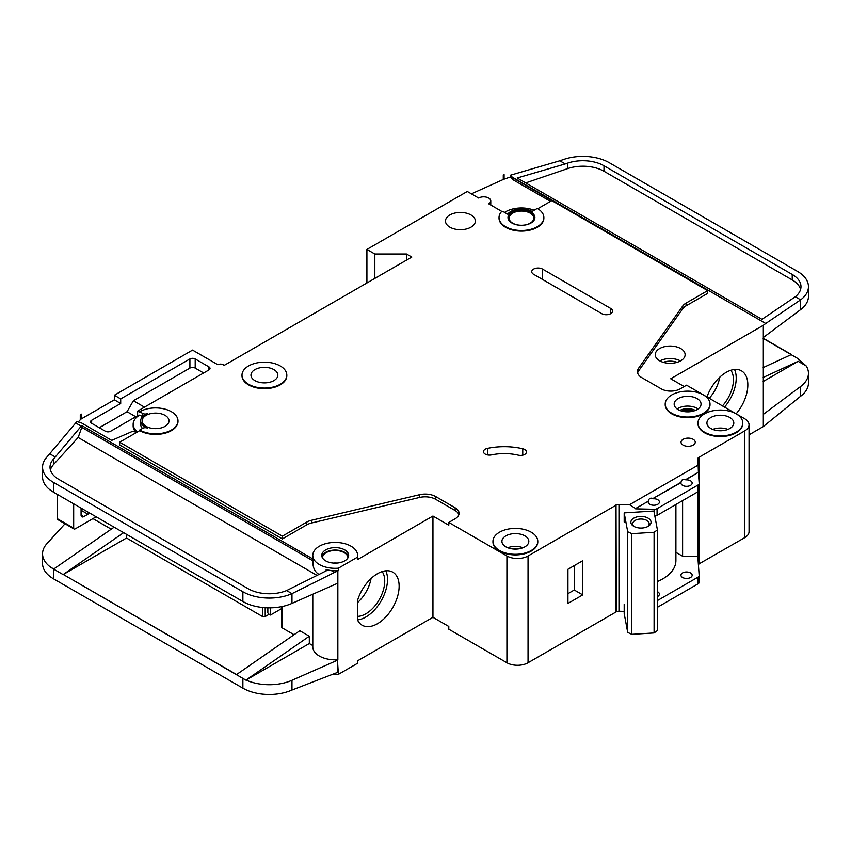 <?xml version="1.0" encoding="UTF-8"?>
<svg xmlns="http://www.w3.org/2000/svg" width="851" height="851" viewBox="0 0 851 851"><rect width="100%" height="100%" fill="white"/><g stroke="black" fill="none" stroke-linecap="round" stroke-linejoin="round"><path stroke-width="1.28" d="M633.825 526.365L633.825 526.365A10.084 5.819 180 0 1 633.825 518.131A10.084 5.819 180 0 1 648.09 518.131A10.084 5.819 180 0 1 648.09 526.365A10.084 5.819 180 0 1 633.825 526.365M647.366 526.748A8.223 4.744 0 0 0 649.175 523.769A8.223 4.744 0 0 0 646.771 520.418A8.223 4.744 0 0 0 637.814 519.387A8.223 4.744 0 0 0 632.74 523.769A8.223 4.744 0 0 0 634.548 526.748M627.698 531.747L631.804 533.662L654.089 532.279L654.089 632.942L657.408 630.57L657.408 529.907L653.908 511.036L624.187 512.876L627.698 531.747L627.698 632.41L631.804 634.325L654.089 632.942M654.089 532.279L657.408 529.907M657.408 581.52A44.826 25.881 0 0 0 675.907 560.575L675.907 504.483M624.187 604.38L624.187 613.539L627.698 632.41M624.187 512.876L624.187 522.025M631.804 533.662L631.804 634.325M57.294 518.684L73.675 528.141A1.872 1.074 120 0 0 74.058 529.003L57.687 519.546A1.872 1.074 -60 0 1 57.294 518.684L57.294 494.388M73.675 528.141L73.675 503.835M74.058 529.003A1.872 1.074 120 0 0 74.728 529.024A7.468 4.319 120 0 0 75.792 528.545L94.28 517.865A7.468 4.319 120 0 0 95.886 516.653M81.068 508.1L81.068 515.121A3.734 2.159 120 0 0 81.845 516.834A3.734 2.159 120 0 0 83.717 516.642L87.94 514.206A3.734 2.159 120 0 0 89.366 512.898M347.91 557.937A12.701 7.329 0 0 0 347.91 557.82A12.701 7.329 0 0 0 344.187 552.639A12.701 7.329 0 0 0 330.348 551.054A12.701 7.329 0 0 0 322.497 557.82A12.701 7.329 0 0 0 322.508 557.937M332.709 674.396A22.413 12.946 0 0 0 338.379 674.354L357.399 663.365A22.413 12.946 0 0 0 357.622 661.535L357.622 660.802M337.432 583.35L337.432 659.77L338.379 674.354M338.379 568.191L357.399 557.214A22.413 12.946 0 0 0 357.622 555.384A22.413 12.946 0 0 0 351.059 546.236A22.413 12.946 0 0 0 326.624 543.427A22.413 12.946 0 0 0 312.785 555.384A22.413 12.946 0 0 0 319.359 564.532A22.413 12.946 0 0 0 338.379 568.191L338.379 570.638A22.413 12.946 180 0 1 331.316 570.574L326.103 569.766L326.103 570.893M136.596 432.425L132.724 431.255L111.726 440.392L81.6 423L76.952 421.585L75.686 422.979L81.217 426.181L81.792 425.553L81.792 427.383L312.881 560.798L312.881 558.969A22.413 12.946 180 0 1 312.785 557.82L312.785 555.384M312.881 560.798C312.636 567.521 314.796 572.127 319.359 574.627M321.923 556.607A13.446 7.765 180 0 1 331.05 550.437A13.446 7.765 180 0 1 344.719 552.331A13.446 7.765 180 0 1 348.485 556.607M344.719 549.895A13.446 7.765 0 0 0 330.06 548.214A13.446 7.765 0 0 0 321.752 555.384A13.446 7.765 0 0 0 325.699 560.873A13.446 7.765 0 0 0 340.347 562.554A13.446 7.765 0 0 0 348.655 555.384A13.446 7.765 0 0 0 344.719 549.895M693.522 411.065A9.531 5.5 0 0 0 681.694 411.065M524.737 449.519A5.978 3.447 180 0 1 526.482 451.966A5.978 3.447 180 0 1 518.27 455.157A37.359 21.573 180 0 0 491.495 454.891A5.978 3.447 180 0 1 483.474 451.647A5.978 3.447 180 0 1 487.41 448.403A49.315 28.477 180 0 1 522.748 448.764A5.978 3.447 180 0 1 524.737 449.519M502.122 211.591L488.687 203.825A7.095 4.095 0 0 0 490.772 200.932A7.095 4.095 0 0 0 488.687 198.038A7.095 4.095 0 0 0 478.645 198.038L467.295 191.475L366.909 249.428L374.834 254.013L406.533 254.013L411.81 257.055L224.249 365.345L223.196 364.739A3.734 2.159 0 0 0 217.909 364.739L192.549 350.091L114.353 395.236L120.693 398.896L120.693 403.48L114.353 399.821L114.353 395.236M703.458 394.938A22.413 12.946 0 0 0 679.034 392.13A22.413 12.946 0 0 0 665.195 404.087A22.413 12.946 0 0 0 671.758 413.235A22.413 12.946 0 0 0 696.182 416.043A22.413 12.946 0 0 0 710.021 404.087A22.413 12.946 0 0 0 703.458 394.938L686.555 385.173L680.215 388.833A13.446 7.765 0 0 1 661.195 388.833L641.803 377.642A14.946 8.627 0 0 1 637.431 371.547A14.946 8.627 0 0 1 638.548 368.27L682.768 305.945L682.768 308.69A14.946 8.627 180 0 1 686.034 305.86L707.681 293.361L707.681 290.616L686.034 303.116A14.946 8.627 0 0 0 682.768 305.945M710.021 404.395A22.413 12.946 180 0 1 710.021 404.693A22.413 12.946 180 0 1 696.182 416.65A22.413 12.946 180 0 1 671.758 413.852A22.413 12.946 180 0 1 665.195 404.693A22.413 12.946 180 0 1 665.195 404.395M635.612 508.536L648.249 501.239L635.612 508.536L629.517 504.728L698.15 465.114L697.714 459.019A3.734 2.159 0 0 1 697.714 458.934A3.734 2.159 0 0 1 698.703 457.466L744.668 430.925A14.946 8.627 0 0 0 749.05 424.83A14.946 8.627 0 0 0 744.668 418.724L736.232 413.852A22.413 12.946 0 0 0 711.787 411.044A22.413 12.946 0 0 0 697.948 423A22.413 12.946 0 0 0 704.511 432.148A22.413 12.946 0 0 0 728.945 434.957A22.413 12.946 0 0 0 742.785 423A22.413 12.946 0 0 0 736.221 413.852L703.479 394.949M742.774 423.309A22.413 12.946 180 0 1 742.785 423.607A22.413 12.946 180 0 1 728.945 435.563A22.413 12.946 180 0 1 704.511 432.755A22.413 12.946 180 0 1 697.948 423.607A22.413 12.946 180 0 1 697.958 423.309M248.556 384.258A22.413 12.946 0 0 0 272.98 387.067A22.413 12.946 0 0 0 286.819 375.11A22.413 12.946 0 0 0 280.256 365.962A22.413 12.946 0 0 0 255.832 363.154A22.413 12.946 0 0 0 241.992 375.11A22.413 12.946 0 0 0 248.556 384.258M286.819 375.408A22.413 12.946 180 0 1 286.819 375.716A22.413 12.946 180 0 1 272.98 387.673A22.413 12.946 180 0 1 248.556 384.865A22.413 12.946 180 0 1 241.992 375.716A22.413 12.946 180 0 1 241.992 375.408M273.916 369.621A13.446 7.765 0 0 0 259.257 367.93A13.446 7.765 0 0 0 250.96 375.11A13.446 7.765 0 0 0 254.896 380.599A13.446 7.765 0 0 0 269.554 382.28A13.446 7.765 0 0 0 277.851 375.11A13.446 7.765 0 0 0 273.916 369.621M139.713 411.714L142.628 413.395A3.734 2.159 180 0 0 147.329 413.671A14.946 8.627 180 0 0 140.628 420.862A14.946 8.627 180 0 0 147.329 428.064A3.734 2.159 180 0 0 142.628 428.34L139.713 430.01A22.413 12.946 0 0 0 164.147 432.819A22.413 12.946 0 0 0 177.987 420.862A22.413 12.946 0 0 0 171.423 411.714A22.413 12.946 0 0 0 139.713 411.714L139.713 412.32L137.607 411.107L137.607 415.682L110.662 431.234A3.734 2.159 180 0 1 105.375 431.234L91.642 423.309A3.734 2.159 180 0 1 90.546 421.777A3.734 2.159 180 0 1 91.642 420.256L120.693 403.48M499.516 550.501A22.413 12.946 0 0 0 523.95 553.31A22.413 12.946 0 0 0 537.789 541.353A22.413 12.946 0 0 0 531.215 532.205A22.413 12.946 0 0 0 506.792 529.396A22.413 12.946 0 0 0 492.952 541.353A22.413 12.946 0 0 0 499.516 550.501M537.779 541.661A22.413 12.946 180 0 1 537.789 541.959A22.413 12.946 180 0 1 523.95 553.916A22.413 12.946 180 0 1 499.516 551.118A22.413 12.946 180 0 1 492.952 541.959A22.413 12.946 180 0 1 492.963 541.661M508.004 217.867A13.446 7.765 180 0 1 516.546 210.931A13.446 7.765 180 0 1 530.96 212.676A13.446 7.765 180 0 1 534.885 217.867M530.96 212.069A13.446 7.765 0 0 0 516.302 210.388A13.446 7.765 0 0 0 507.994 217.558A13.446 7.765 0 0 0 511.94 223.047A13.446 7.765 0 0 0 526.588 224.728A13.446 7.765 0 0 0 534.896 217.558A13.446 7.765 0 0 0 530.96 212.069M543.863 217.558A22.413 12.946 0 0 1 521.45 230.493A22.413 12.946 0 0 1 499.026 217.558A22.413 12.946 0 0 1 501.154 212.059A1.489 0.862 180 0 1 503.569 211.814L507.685 214.186A14.946 8.627 180 0 1 532.013 211.452A14.946 8.627 180 0 1 532.928 212.037A1.489 0.862 180 0 1 532.588 211.484A1.489 0.862 180 0 1 533.024 210.878L537.3 208.41A22.413 12.946 0 0 1 543.863 217.558L543.863 218.164A22.413 12.946 180 0 1 521.45 231.11A22.413 12.946 180 0 1 499.026 218.164A22.413 12.946 180 0 1 499.037 217.867M722.456 405.906A26.7 15.414 120 0 0 730.86 370.249M709.245 398.279A26.7 15.414 120 0 0 719.765 377.184M706.947 396.949A30.636 17.69 -60 0 1 726.18 372.366A30.636 17.69 -60 0 1 741.498 370.845A30.636 17.69 -60 0 1 736.158 413.809M724.531 407.108A30.636 17.69 120 0 0 734.541 369.472M697.118 398.598A13.446 7.765 0 0 0 682.459 396.917A13.446 7.765 0 0 0 674.162 404.087A13.446 7.765 0 0 0 678.098 409.576A13.446 7.765 0 0 0 692.757 411.256A13.446 7.765 0 0 0 701.054 404.087A13.446 7.765 0 0 0 697.118 398.598M470.986 214.963A14.946 8.627 0 0 0 454.7 213.09A14.946 8.627 0 0 0 445.477 221.069A14.946 8.627 0 0 0 449.86 227.164A14.946 8.627 0 0 0 466.135 229.036A14.946 8.627 0 0 0 475.369 221.069A14.946 8.627 0 0 0 470.986 214.963M530.162 213.133A12.329 7.116 0 0 0 516.727 211.591A12.329 7.116 0 0 0 509.121 218.164A12.329 7.116 0 0 0 512.727 223.196A12.329 7.116 0 0 0 526.163 224.738A12.329 7.116 0 0 0 533.779 218.164A12.329 7.116 0 0 0 530.162 213.133M165.083 415.373A13.446 7.765 0 0 0 150.425 413.692A13.446 7.765 0 0 0 142.117 420.862A13.446 7.765 0 0 0 146.053 426.351A13.446 7.765 0 0 0 160.711 428.042A13.446 7.765 0 0 0 169.019 420.862A13.446 7.765 0 0 0 165.083 415.373M729.881 417.511A13.446 7.765 0 0 0 715.223 415.82A13.446 7.765 0 0 0 706.915 423A13.446 7.765 0 0 0 710.851 428.489A13.446 7.765 0 0 0 725.509 430.17A13.446 7.765 0 0 0 733.817 423A13.446 7.765 0 0 0 729.881 417.511M524.876 535.864A13.446 7.765 0 0 0 510.228 534.183A13.446 7.765 0 0 0 501.92 541.353A13.446 7.765 0 0 0 505.856 546.842A13.446 7.765 0 0 0 520.514 548.523A13.446 7.765 0 0 0 528.822 541.353A13.446 7.765 0 0 0 524.876 535.864M693.161 439.318A7.095 4.095 0 0 0 685.417 438.425A7.095 4.095 0 0 0 681.034 442.212A7.095 4.095 0 0 0 683.119 445.116A7.095 4.095 0 0 0 690.852 445.998A7.095 4.095 0 0 0 695.235 442.212A7.095 4.095 0 0 0 693.161 439.318M698.15 465.114L698.394 472.284L685.757 479.581C683.13 478.698 681.545 479.613 681.002 482.326L653.004 498.495C650.377 497.612 648.792 498.526 648.249 501.239M653.004 498.495L681.002 482.634A5.606 3.234 0 0 0 680.949 483.091A5.606 3.234 0 0 0 682.587 485.378A5.606 3.234 0 0 0 688.693 486.081A5.606 3.234 0 0 0 692.161 483.091A5.606 3.234 0 0 0 690.512 480.804A5.606 3.234 0 0 0 685.757 479.89L698.394 472.284M648.249 501.547A5.606 3.234 0 0 0 648.196 502.005A5.606 3.234 0 0 0 649.834 504.292A5.606 3.234 0 0 0 655.94 504.994A5.606 3.234 0 0 0 659.397 502.005A5.606 3.234 0 0 0 657.759 499.718A5.606 3.234 0 0 0 653.004 498.803M680.736 348.57A14.946 8.627 0 0 0 664.45 346.697A14.946 8.627 0 0 0 655.227 354.676A14.946 8.627 0 0 0 659.61 360.771A14.946 8.627 0 0 0 675.896 362.643A14.946 8.627 0 0 0 685.119 354.676A14.946 8.627 0 0 0 680.736 348.57M657.408 596.594A5.606 3.234 0 0 0 659.397 594.126A5.606 3.234 0 0 0 657.759 591.839A5.606 3.234 0 0 0 657.408 591.658M690.512 572.925A5.606 3.234 0 0 0 684.406 572.223A5.606 3.234 0 0 0 680.949 575.212A5.606 3.234 0 0 0 682.587 577.499A5.606 3.234 0 0 0 688.693 578.201A5.606 3.234 0 0 0 692.161 575.212A5.606 3.234 0 0 0 690.512 572.925M357.622 616.358A26.7 15.414 120 0 0 365.845 613.794A26.7 15.414 120 0 0 382.227 593.381A26.7 15.414 120 0 0 382.152 571.574M357.622 602.519A26.7 15.414 120 0 0 371.057 578.51M377.472 573.691A30.636 17.69 -60 0 1 392.79 572.17A30.636 17.69 -60 0 1 397.481 596.721A30.636 17.69 -60 0 1 377.472 623.709A30.636 17.69 -60 0 1 362.154 625.23A30.636 17.69 -60 0 1 357.399 619.688L357.399 600.902A30.636 17.69 -60 0 1 377.472 573.691M385.833 570.798A30.636 17.69 -60 0 1 365.845 617.007A30.636 17.69 -60 0 1 357.622 619.879M126.512 534.332L126.512 538.002L262.555 616.549L262.555 607.486M282.106 626.304L282.106 606.529L282.106 627.836L294.042 634.718M236.567 674.524L63.282 574.478L236.408 674.652L299.807 630.729L309.317 636.218L309.317 643.537L312.785 645.547M92.961 518.631L111.236 529.184M331.316 570.574L334.528 572.425L337.475 571.127A3.734 2.159 0 0 0 337.847 570.936L337.847 660.014A3.734 2.159 0 0 1 337.475 660.206L291.967 680.279L291.967 690.033L337.475 672.407A3.734 2.159 180 0 0 337.847 672.216M357.399 663.365L357.399 660.929L432.946 617.305L448.796 626.464L448.796 629.208L506.919 662.759A14.946 8.627 0 0 0 528.045 662.759L616.018 611.965L616.018 504.898L616.284 611.816A3.734 2.159 0 0 1 618.975 611.241L624.187 611.369M337.847 583.148A3.734 2.159 180 0 1 337.475 583.329L291.967 603.402A37.359 21.573 180 0 1 246.088 603.178A37.359 21.573 180 0 1 242.875 601.519L246.088 603.178M337.432 659.77A22.413 12.946 180 0 1 312.785 646.898L312.785 594.221M309.317 643.537L246.088 680.045A37.359 21.573 0 0 0 291.967 680.279M326.103 569.766L327.146 570.372L286.627 590.562L291.967 593.647L291.967 603.402M334.528 572.425L291.967 593.647A37.359 21.573 0 0 1 242.875 591.753L242.875 601.519M81.792 425.553L312.881 558.969M357.622 555.384L357.622 557.82A22.413 12.946 180 0 1 357.399 559.65L432.946 516.036L432.946 617.305M177.976 421.171A22.413 12.946 180 0 1 177.987 421.468A22.413 12.946 180 0 1 164.147 433.425A22.413 12.946 180 0 1 139.713 430.627L119.64 442.212L282.372 536.162L306.668 522.142A14.946 8.627 0 0 1 311.562 520.259L419.522 494.718A14.946 8.627 0 0 1 435.755 496.601L455.136 507.802A13.446 7.765 0 0 1 459.083 513.291A13.446 7.765 0 0 1 455.136 518.78L448.796 522.44L448.796 525.184L432.946 516.036M455.136 507.802L455.136 510.547A13.446 7.765 180 0 1 458.87 514.664M455.136 510.547L435.755 499.356A14.946 8.627 180 0 0 419.522 497.473L311.562 523.003A14.946 8.627 180 0 0 306.668 524.886L282.372 538.917L282.372 536.162M119.64 442.212L119.64 444.967L282.372 538.917M337.847 570.936L338.379 570.638M317.051 575.404L78.154 437.478L53.453 464.635A29.891 17.254 0 0 0 50.4 469.912M281.564 608.625L270.48 615.018L270.48 607.827M270.48 615.018L269.427 614.411A3.734 2.159 -120 0 1 267.842 612.88L267.842 607.816M269.171 614.252L265.204 616.549A1.872 1.074 180 0 1 262.555 616.549M684.172 386.545L670.705 378.769L763.326 325.295L763.326 426.564L749.05 434.808M698.703 564.075L744.668 537.694A14.946 8.627 0 0 0 749.05 531.588L749.05 424.83M698.703 491.208L698.703 564.234A3.734 2.159 0 0 0 698.384 564.468M616.284 505.058A3.734 2.159 0 0 1 618.975 504.483L629.517 504.728M635.612 508.845L654.27 509.281A3.734 2.159 0 0 0 657.068 508.653L698.075 484.985A3.734 2.159 0 0 0 699.171 483.453A3.734 2.159 0 0 0 699.16 483.368L698.394 472.592M697.799 491.857L697.799 556.224L682.598 556.224L682.598 500.633M657.408 600.583L698.075 577.106A3.734 2.159 0 0 0 699.171 575.574A3.734 2.159 0 0 0 699.16 575.489L697.799 556.224M657.068 508.653L657.068 515.366A3.734 2.159 180 0 1 654.823 515.983M657.068 515.366L698.075 491.687A3.734 2.159 180 0 0 699.171 490.165A3.734 2.159 180 0 0 699.16 490.08L699.16 483.538M537.811 208.718L551.82 200.623L707.681 290.616M208.931 366.877L208.931 369.919A3.734 2.159 180 0 0 210.027 368.398A3.734 2.159 180 0 0 208.931 366.877L195.198 358.941A3.734 2.159 180 0 0 189.911 358.941L120.693 398.896M208.931 369.919L137.607 411.107M448.796 522.44L506.919 555.99A14.946 8.627 0 0 0 528.045 555.99L616.018 505.207M533.598 274.299A6.351 3.67 180 0 1 531.737 271.703A6.351 3.67 180 0 1 535.662 268.31A6.351 3.67 180 0 1 542.576 269.107L610.731 308.456A6.351 3.67 180 0 1 612.592 311.051A6.351 3.67 180 0 1 608.678 314.434A6.351 3.67 180 0 1 601.753 313.647L533.598 274.299M138.213 416.033L137.607 415.682M78.26 421.99L80.271 419.777A7.468 4.319 180 0 1 81.6 418.724L114.353 399.821M142.5 416.671L139.713 415.065A22.413 12.946 0 0 0 133.15 424.224L133.15 426.053A22.413 12.946 0 0 0 135.841 432.202M534.12 210.24A22.413 12.946 0 0 0 504.569 212.388M357.399 557.214L357.399 559.65M133.15 424.224A22.413 12.946 0 0 0 137.522 431.893M80.271 415.192L81.6 414.15A7.468 4.319 0 0 0 80.271 415.192L80.271 419.777M65.016 523.78L46.837 543.768A37.359 21.573 0 0 0 42.55 553.799A37.359 21.573 0 0 0 50.624 567.192L53.762 568.989M75.686 422.979L46.837 457.136A37.359 21.573 0 0 0 42.55 467.167A37.359 21.573 0 0 0 53.496 482.421L242.875 591.753M81.6 414.15L81.6 418.724M366.909 249.428L366.909 282.989M763.326 426.564L800.653 396.226A37.359 21.573 180 0 0 808.45 383.046L808.45 373.281A37.359 21.573 0 0 0 806.248 365.994L797.504 358.324L791.164 354.654L763.166 367.6M504.079 174.593A7.468 4.319 0 0 0 503.281 174.912L504.079 174.593L504.079 179.167L510.313 177.04L513.164 179.838L550.501 201.389M791.164 354.654L788.643 355.824M50.624 567.192L53.602 569.117L114.119 527.184M63.304 574.489L126.512 538.002M282.106 627.836A1.872 1.074 180 0 1 281.564 627.07L281.564 606.635M53.496 482.421L53.496 492.186L245.918 603.274M291.967 690.033A37.359 21.573 180 0 1 242.875 688.151L53.496 578.808A37.359 21.573 180 0 1 42.55 563.564L42.55 553.799M53.496 492.186L50.624 490.325A37.359 21.573 180 0 1 42.55 476.932L42.55 467.167M808.45 286.649A37.359 21.573 0 0 0 797.504 271.395L609.284 162.722A37.359 21.573 0 0 0 563.873 159.403L559.809 160.786L565.266 163.935L567.67 163.115A29.891 17.254 180 0 1 603.997 165.775L792.228 274.447A29.891 17.254 180 0 1 800.982 286.649A29.891 17.254 180 0 1 795.313 296.754L800.653 299.839A37.359 21.573 0 0 0 808.45 286.649L808.45 296.414A37.359 21.573 180 0 1 800.653 309.594L763.326 337.496M806.248 365.994L798.153 361.313L763.166 381.514M808.45 373.281A37.359 21.573 0 0 1 800.653 386.471L763.326 414.363M286.627 590.562A29.891 17.254 180 0 1 248.152 588.711L58.772 479.368A29.891 17.254 180 0 1 50.018 467.167A29.891 17.254 180 0 1 53.453 459.146L81.217 426.181M49.826 453.849L55.368 457.04M554.203 201.995L513.164 177.997L510.313 175.253L510.313 177.04M512.323 177.178L765.74 323.486L763.326 325.295M800.653 309.594L800.653 299.839L765.74 323.486M795.313 296.754L762.007 319.338L517.185 177.997L565.266 163.935M559.809 160.786L510.313 175.253M657.408 607.295L698.075 583.818A3.734 2.159 0 0 0 699.171 582.286A3.734 2.159 0 0 0 699.16 582.201L699.16 575.67M763.166 338.198L791.164 354.367M242.875 688.151L242.875 678.385L245.918 680.13L236.408 674.652M123.629 532.673L63.112 574.585L53.602 569.096M698.703 457.466L698.703 476.911M698.969 457.317L698.969 480.602M698.969 490.857L698.969 564.075M503.281 174.912L503.281 179.487A7.468 4.319 180 0 1 504.079 179.167M471.411 193.858L503.281 179.487M374.834 254.013L374.834 278.415M406.533 254.013L406.533 260.108M567.936 603.433L567.936 569.266L582.733 560.724L582.733 594.892L567.936 603.433M763.166 338.4L790.973 354.452M763.166 338.421L790.973 354.473M682.768 308.69L638.548 371.015A14.946 8.627 180 0 0 637.622 372.919M675.907 552.363L682.598 556.224M800.6 289.393A29.891 17.254 0 0 0 792.228 279.936L603.997 171.264A29.891 17.254 0 0 0 567.67 168.604L525.705 182.912M78.154 437.478L81.792 427.383M798.153 361.313L763.166 377.482M245.918 680.13L309.317 636.218M142.5 428.404A14.946 8.627 180 0 1 140.628 424.224L140.628 420.862M139.713 430.01L139.713 430.627M513.164 177.997L513.164 179.838M203.644 372.972L195.198 368.089A3.734 2.159 0 0 0 189.911 368.089L133.373 400.736L144.468 407.14M133.373 400.736L127.033 411.714L99.301 427.723M127.033 411.714L135.756 416.745M567.936 593.668L574.276 590.009L574.276 565.607M574.276 590.009L582.733 594.892M81.068 510.238L87.94 514.206M81.068 515.121L83.717 516.642M712.766 429.404A13.446 7.765 180 0 1 727.967 429.404M721.935 430.712A11.584 6.691 0 0 0 718.797 430.712M507.77 547.757A13.446 7.765 180 0 1 522.971 547.757M516.94 549.065A11.584 6.691 0 0 0 513.802 549.065M659.876 360.92A14.946 8.627 180 0 1 680.47 360.92M677.119 362.313A13.073 7.553 0 0 0 663.227 362.313M333.358 563.075A12.701 7.329 180 0 1 337.049 563.075M677.151 408.969A13.446 7.765 180 0 1 697.118 408.352A13.446 7.765 180 0 1 698.065 408.969M695.395 410.416A11.584 6.691 0 0 0 679.832 410.416M265.204 607.71L265.204 616.549M618.975 504.483L618.975 611.241M654.27 509.281L654.27 513.015M698.075 484.985L698.075 491.687M506.919 555.99L506.919 662.759M698.075 577.106L698.075 583.818M800.653 386.471L800.653 396.226M53.496 569.053L53.496 578.808M337.475 660.206L337.475 672.407M337.475 571.127L337.475 583.329M744.668 430.925L744.668 537.694M528.045 555.99L528.045 662.759M603.997 165.775L603.997 171.264M792.228 274.447L792.228 279.936M567.67 163.115L567.67 168.604M53.453 459.146L53.453 464.635M142.628 413.395L142.628 416.554M195.198 358.941L195.198 368.089M189.911 358.941L189.911 368.089M91.642 420.256L91.642 423.309M435.755 496.601L435.755 499.356M419.522 494.718L419.522 497.473M311.562 520.259L311.562 523.003M306.668 522.142L306.668 524.886M686.034 303.116L686.034 305.86M638.548 368.27L638.548 371.015M522.748 448.764L522.748 455.157M487.41 448.403L487.41 454.891M542.576 269.107L542.576 279.479M610.731 308.456L610.731 313.647M710.021 404.087L710.021 404.693M742.785 423L742.785 423.607M286.819 375.11L286.819 375.716M537.789 541.353L537.789 541.959M699.171 483.453L699.171 490.165M699.171 575.574L699.171 582.286M499.026 217.558L499.026 218.164M492.952 541.353L492.952 541.959M177.987 420.862L177.987 421.468M241.992 375.11L241.992 375.716M697.948 423L697.948 423.607M665.195 404.087L665.195 404.693M490.772 200.932L490.772 205.027M357.622 600.146L357.622 620.177"/></g></svg>
